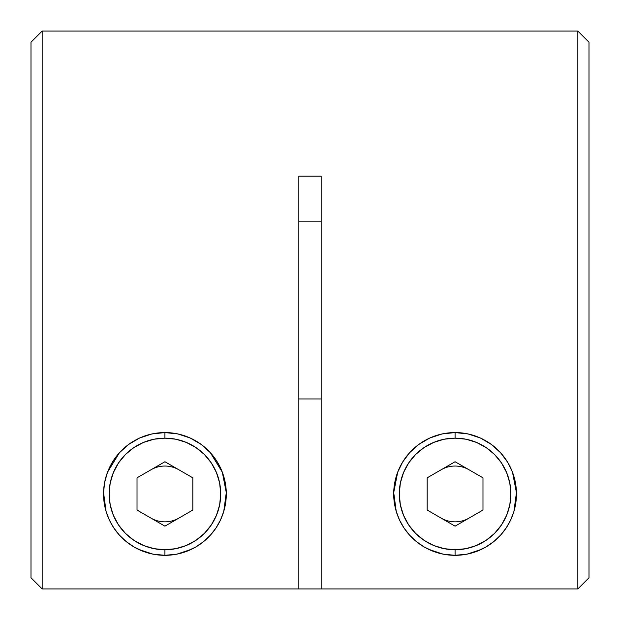 <?xml version="1.0" encoding="UTF-8"?>
<svg xmlns="http://www.w3.org/2000/svg" width="620" height="620" viewBox="0 0 620 620"><rect width="100%" height="100%" fill="white"/><g stroke="black" fill="none" stroke-linecap="round" stroke-linejoin="round"><path stroke-width="0.93" d="M42.16 588.938L31 577.77L42.16 588.938L298.84 588.938L298.84 176.142L321.16 176.142L321.16 588.938L577.84 588.938L577.84 31.062L577.84 588.938L589 577.77L589 42.222L589 577.77L577.84 588.938L42.16 588.938L31 577.77L42.16 588.938L42.16 31.062L42.16 588.938M31 42.222L42.16 31.062L31 42.222L31 577.77L31 42.222M190.627 549.684L185.775 551.668M199.578 544.6L195.571 547.119M207.018 538.61L203.67 541.547M213.187 531.867L210.475 535.083M144.096 551.684L134.346 547.165L126.24 541.601L119.404 535.13L113.817 527.946L109.368 520.056L106.082 511.438L103.556 492.66L104.609 482.538L107.492 472.277L112.414 462.156L119.404 452.763L128.534 444.509L139.453 438.1L151.83 433.977L164.92 432.566C173.864 432.605 182.319 434.434 190.278 438.046C198.098 441.649 204.786 446.524 210.343 452.662L222.317 472.184L226.285 492.559L225.091 506.075M480.764 549.692L475.935 551.668M489.692 544.639L485.685 547.15M497.139 538.648L493.776 541.586M503.316 531.906L500.604 535.114M434.256 551.684L424.46 547.135L416.346 541.562L409.533 535.091L403.946 527.891L399.505 520.002L396.234 511.392L393.716 492.559L394.785 482.438L397.683 472.184L402.605 462.101L409.657 452.662L418.764 444.463L429.722 438.046L442.06 433.961L455.08 432.566C464.07 432.605 472.556 434.45 480.546 438.1C488.366 441.719 495.047 446.609 500.596 452.763L507.586 462.156L512.507 472.277L516.445 492.66L515.243 506.121M107.492 472.277L119.404 452.763C124.953 446.609 131.634 441.719 139.453 438.1C147.444 434.45 155.93 432.605 164.92 432.566L177.94 433.961L190.278 438.046L201.237 444.463L210.343 452.662L217.395 462.101L222.317 472.184L225.215 482.438L226.285 492.559L223.766 511.392L220.495 520.002L216.054 527.891L210.467 535.091L203.654 541.562L195.54 547.135L185.744 551.684M512.507 472.277L515.39 482.538L516.445 492.66L513.918 511.438L510.632 520.056L506.183 527.946L500.596 535.13L493.76 541.601L485.654 547.165L475.904 551.684M409.657 452.662C415.214 446.524 421.902 441.649 429.722 438.046C437.681 434.434 446.137 432.605 455.08 432.566L468.17 433.977L480.546 438.1L491.466 444.509L500.596 452.763A61.38 61.38 0 0 1 455.08 555.326A61.38 61.38 0 0 0 500.596 452.763M321.16 588.938L298.84 588.938L298.84 176.142L321.16 176.142L298.84 176.142L321.16 176.142L321.16 588.938M298.84 398.947L321.16 398.947L298.84 398.947M298.84 221.177L321.16 221.177L298.84 221.177M394.909 506.075L393.716 492.559L397.683 472.184M409.525 535.083L406.883 531.952M416.33 541.547L412.982 538.61M424.429 547.119L420.422 544.6M434.225 551.668L429.373 549.684M494.411 541.066L497.589 538.222M501.317 534.316L501.991 533.533M502.006 533.51L503.967 531.061M507.284 526.225L508.168 524.753M508.183 524.729L509.299 522.722M511.926 517.096L512.709 515.081M515.801 484.964L515.546 483.406M513.368 474.703L512.67 472.704M509.787 466.1L507.966 462.784M504.874 458.048L501.41 453.677M498.031 450.097L492.985 445.671M489.087 442.843L482.887 439.224M478.756 437.309L476.098 436.271M465.752 433.496L455.08 432.566L455.08 438.146A55.8 55.8 0 0 1 510.88 493.946A55.8 55.8 0 0 1 455.08 549.746L455.08 555.326A61.38 61.38 0 0 1 394.785 482.438M434.062 436.271L431.481 437.278M427.35 439.185L424.39 440.789M424.336 440.82L421.104 442.827M417.206 445.648L412.222 450.004M408.797 453.623L405.255 458.095M402.21 462.768L400.357 466.132M397.505 472.665L396.746 474.843M394.615 483.375L394.343 485.072M394.653 504.711L395.7 509.47M396.893 513.492L397.436 515.026M397.443 515.057L398.234 517.103M400.853 522.699L401.977 524.729M401.993 524.753L402.861 526.202M406.178 531.046L408.844 534.316M412.594 538.238L415.749 541.066M104.757 506.121L103.556 492.66M119.397 535.114L116.754 531.991M126.224 541.586L122.861 538.648M134.315 547.15L130.308 544.639M144.065 551.668L139.237 549.692M204.251 541.066L207.406 538.238M211.164 534.3L211.831 533.533M211.846 533.51L213.822 531.046M217.139 526.202L218.008 524.753M218.023 524.729L219.154 522.691M221.766 517.088L222.549 515.081M225.657 485.072L225.386 483.406M225.386 483.375L225.316 482.98M223.254 474.843L222.495 472.665M219.643 466.132L217.79 462.768M214.729 458.079L211.203 453.623M207.778 450.004L202.794 445.648M198.896 442.827L192.65 439.185M188.519 437.278L185.938 436.271M143.902 436.271L141.244 437.309M137.113 439.224L134.23 440.789M134.176 440.82L130.905 442.85M127.015 445.671L121.969 450.097M118.591 453.677L115.126 458.048M112.034 462.784L110.197 466.147M107.33 472.704L106.625 474.726M104.455 483.375L104.199 484.964M104.493 504.711L105.547 509.508M106.741 513.507L107.275 515.026M107.283 515.057L108.082 517.111M110.701 522.722L111.817 524.729M111.833 524.753L112.716 526.225M116.033 531.061L118.699 534.332M122.411 538.222L125.589 541.066M441.13 518.103A27.9 27.9 0 0 0 469.03 518.103M469.03 469.782A27.9 27.9 0 0 0 441.13 469.782M455.111 432.566A61.38 61.38 0 0 1 468.131 433.969M409.68 452.631A61.38 61.38 0 0 1 429.714 438.053A61.38 61.38 0 0 0 455.08 555.326L467.054 554.14L481.6 549.297M428.513 549.281L443.106 554.14L455.08 555.326L455.08 549.746L465.969 548.669L476.431 545.499L486.08 540.338L494.535 533.402L501.479 524.946L506.633 515.298L509.811 504.827L510.88 493.946L509.811 483.058L506.633 472.587L501.479 462.946L494.535 454.483L486.08 447.547L476.431 442.393L465.969 439.216L455.08 438.146L444.191 439.216L433.729 442.393L424.08 447.547L415.625 454.483L408.681 462.946L403.527 472.587L400.35 483.058L399.28 493.946L400.35 504.827L403.527 515.298L408.681 524.946L415.625 533.402L424.08 540.338L433.729 545.499L444.191 548.669L455.08 549.746A55.8 55.8 0 0 1 399.28 493.946A55.8 55.8 0 0 1 455.08 438.146L455.08 432.566L467.054 433.744M455.08 461.729L482.98 477.834L482.98 510.051L455.08 526.163L427.18 510.051L427.18 477.834L455.08 461.729L482.98 477.834L482.98 510.051L455.08 526.163L427.18 510.051L427.18 477.834L455.08 461.729M487.444 546.096L491.443 543.391M496.442 539.292L499.511 536.292M505.781 528.542L506.106 528.062M511.337 518.49L512.546 515.514M514.484 509.384L515.282 505.92M515.329 482.197L515.065 480.934M512.097 471.208L510.779 468.154M506.772 460.846L504.231 457.18M499.495 451.577L495.465 447.718M490.327 443.695L484.825 440.254M479.632 437.689L478.57 437.239M431.59 437.239L430.59 437.658M425.421 440.208L419.856 443.672M414.687 447.725L410.711 451.531M405.968 457.126L404.054 459.823M404.046 459.846L403.395 460.831M399.357 468.201L398.079 471.169M395.025 481.252L394.839 482.159M394.878 505.92L395.669 509.353M397.614 515.514L398.815 518.467M404.046 528.046L404.651 528.938M410.642 536.277L413.695 539.276M418.686 543.368L422.693 546.088M190.286 438.053A61.38 61.38 0 0 1 164.92 555.326L164.92 549.746A55.8 55.8 0 0 1 109.12 493.946A55.8 55.8 0 0 1 164.92 438.146L154.031 439.216L143.569 442.393L133.92 447.547L125.465 454.483L118.521 462.946L113.367 472.587L110.19 483.058L109.12 493.946L110.19 504.827L113.367 515.298L118.521 524.946L125.465 533.402L133.92 540.338L143.569 545.499L154.031 548.669L164.92 549.746L175.809 548.669L186.271 545.499L195.92 540.338L204.375 533.402L211.319 524.946L216.473 515.298L219.651 504.827L220.72 493.946L219.651 483.058L216.473 472.587L211.319 462.946L204.375 454.483L195.92 447.547L186.271 442.393L175.809 439.216L164.92 438.146L164.92 432.566L164.92 438.146A55.8 55.8 0 0 1 220.72 493.946A55.8 55.8 0 0 1 164.92 549.746L164.92 555.326A61.38 61.38 0 0 0 225.215 482.438M150.97 518.103A27.9 27.9 0 0 0 178.87 518.103M178.87 469.782A27.9 27.9 0 0 0 150.97 469.782M164.951 432.566A61.38 61.38 0 0 1 190.278 438.046M138.4 549.297L152.946 554.14L164.92 555.326A61.38 61.38 0 0 1 119.404 452.763A61.38 61.38 0 0 0 164.92 555.326L176.894 554.14L191.487 549.281M137.02 477.834L164.92 461.729L192.82 477.834L192.82 510.051L164.92 526.163L137.02 510.051L137.02 477.834L164.92 461.729L192.82 477.834L192.82 510.051L164.92 526.163L137.02 510.051L137.02 477.834M141.43 437.239L140.368 437.689M135.175 440.254L129.665 443.695M124.535 447.718L120.505 451.577M115.769 457.18L113.894 459.823M113.886 459.846L113.227 460.846M109.221 468.154L107.903 471.208M104.912 481.019L104.672 482.197M104.718 505.92L105.516 509.384M107.454 515.514L108.663 518.49M113.925 528.101L114.375 528.775M120.489 536.292L123.558 539.292M128.557 543.391L132.556 546.096M197.307 546.088L201.314 543.368M206.305 539.276L209.358 536.277M215.442 528.798L216.008 527.969M221.185 518.467L222.386 515.514M224.331 509.353L225.122 505.92M225.161 482.159L224.944 481.104M221.921 471.169L220.642 468.201M216.605 460.831L214.016 457.111M209.289 451.531L205.313 447.725M200.136 443.672L194.572 440.2M189.41 437.658L188.41 437.239M589 42.222L577.84 31.062L42.16 31.062"/></g></svg>
